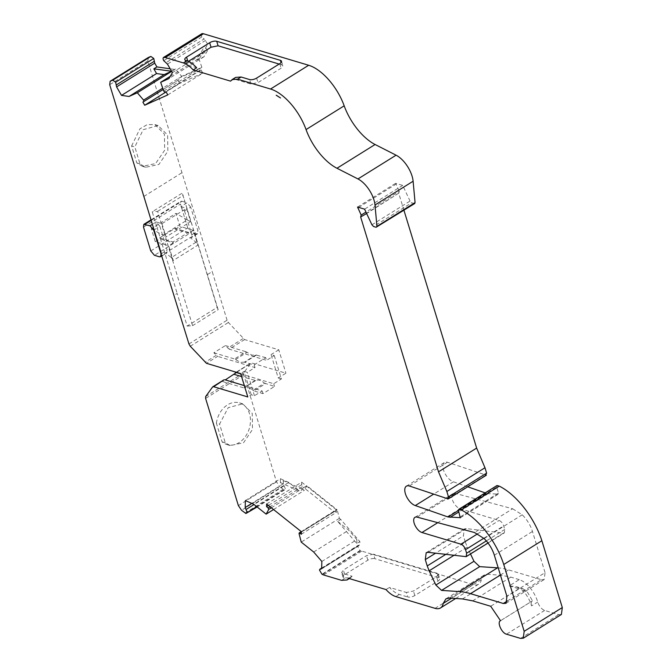 <?xml version="1.0" encoding="UTF-8"?>
<svg xmlns="http://www.w3.org/2000/svg" width="672" height="672" viewBox="0 0 672 672"><rect width="100%" height="100%" fill="white"/><g stroke="black" fill="none" stroke-linecap="round" stroke-linejoin="round"><path stroke-width="0.5" stroke-dasharray="3.36 2.52" d="M428.114 552.342L466.242 528.587L503.412 533.089L504.294 532.896L504.748 529.452L503.656 525.899C502.631 523.11 501.11 521.296 499.094 520.447L460.085 508.763A8.854 4.292 58.1 0 1 453.046 501.421A8.854 4.292 58.1 0 1 453.062 493.576A8.854 4.292 58.1 0 1 455.263 493.374L512.644 508.771L474.524 532.526M403.931 210.244L398.714 193.192L366.635 213.528M398.765 193.208L399.302 191.31L365.963 212.083M245.078 513.038L283.206 489.292L284.878 489.695L257.149 506.974M284.054 489.754L256.679 506.604M171.595 71.249L175.442 69.006L181.7 76.348L178.618 78.271L198.794 69.233L199.903 70.266L164.858 92.106M202.07 33.6C200.987 33.86 200.911 34.969 201.852 36.926L204.086 38.968L165.959 62.723M244.306 362.166L240.366 362.351L234.545 358.966L246.095 351.767L251.916 355.152L255.856 354.967L244.306 362.166L254.184 364.846L265.734 357.647L266.557 360.352L274.26 355.555L271.068 354.598L278.225 377.992L285.919 373.195L251.748 362.964L250.715 363.224L243.785 372.809L243.734 374.674L276.503 481.849L279.653 486.528L241.525 510.275M321.636 568.579L359.772 544.681L359.864 541.582L356.782 543.497L337.655 521.354L340.729 519.431L359.864 541.582M507.419 600.928L541.43 579.734L508.603 569.906A112.056 54.323 -121.9 0 0 498.221 567.882M541.43 579.734L544.169 579.55L545.068 572.653L506.94 596.4M512.644 508.771L522.211 514.794A20.748 10.063 58.1 0 1 532.468 531.468L545.068 572.653M466.242 528.587L464.318 528.948L463.42 535.844L435.506 553.232M445.637 554.467L465.352 542.178L463.42 535.844M465.352 542.178L467.258 547.058L453.785 555.45M470.509 553.955L467.258 547.058M174.535 69.409L170.176 68.796M163.75 91.073L201.877 67.318L181.7 76.348M201.877 67.318L198.794 58.548L199.702 58.145L196.619 60.06L204.7 46.057L207.782 44.142L199.702 58.145M207.782 44.142L204.086 38.968M376.11 227.27L414.784 203.482M414.238 203.524L411.701 202.759L373.573 226.514M371.935 224.809L410.054 201.054L411.701 202.759M410.054 201.054L402.713 185.396L395.69 183.296L399.302 191.31M467.746 486.805L453.44 481.807A11.281 5.468 58.1 0 1 444.469 472.441A11.281 5.468 58.1 0 1 444.486 462.454A11.281 5.468 58.1 0 1 447.46 462.244L486.352 475.205M460.253 517.852L498.38 494.096L488.275 493.618L485.176 492.887M460.412 517.65L498.128 494.155L498.515 493.063L496.658 486.998L458.531 510.754M497.389 485.579L496.658 486.998M509.25 585.875L518.826 588.748L522.656 588.563L516.516 586.723L509.25 585.875L519.263 579.642A20.748 10.063 58.1 0 1 537.709 602.045C539.204 606.312 541.514 609.118 544.622 610.445L558.667 614.645L561.397 614.452M519.263 579.642L510.804 577.105L500.564 575.182L487.502 574.316L484.075 575.081L481.354 579.642L451.542 598.214M322.468 574.501L360.587 550.754L473.155 584.581A20.748 10.063 -121.9 0 0 478.632 584.195A20.748 10.063 -121.9 0 0 481.354 579.642M360.587 550.754L360.1 550.486L321.98 574.241M358.907 545.362L358.033 545.404L357.596 546.344L360.1 550.486M358.94 545.37L321.653 568.428M340.729 519.431L339.368 518.347L337.168 509.838L334.085 511.762L303.769 487.612L306.852 485.688L337.168 509.838M306.852 485.688L304.282 490.392L302.912 489.308L299.83 491.224L280.325 482.597L283.408 480.682L302.912 489.308M283.408 480.682L283.324 483.773L284.122 485.789L254.058 504.512M285.314 488.762L284.122 485.789M283.206 489.292L279.653 486.528M236.67 372.355L250.715 363.224L235.309 372.826M188.958 343.963L227.086 320.216L228.404 322.484L244.6 339.57L278.771 349.801L285.919 373.195M227.086 320.216L212.218 271.597L207.211 274.714L217.199 307.364L187.16 326.08L177.173 293.429L174.098 295.344M148.462 57.422L147.823 60.959L212.218 271.597M503.412 533.089L465.284 556.844M360.587 216.947L398.714 193.192M447.409 499.019L485.528 475.264M447.46 462.244L409.332 485.99M453.44 481.807L433.474 494.248M486.142 493.223L458.464 510.468M516.516 586.723L522.925 590.503A20.748 10.063 58.1 0 1 531.544 605.884L537.709 602.045M342.72 573.409L344.098 577.912L350.507 577.811L352.103 576.223L342.72 573.409L341.611 572.527L343.384 570.058L366.484 555.66L373.531 554.215L374.909 558.718L438.581 577.786A5.191 2.184 163 0 1 439.69 578.668A5.191 2.184 163 0 1 437.926 581.137L414.817 595.535A5.191 2.184 163 0 1 407.77 596.98L406.4 592.477L389.483 587.412C392.809 591.083 396.085 593.426 399.302 594.443L407.77 596.98M344.098 577.912A5.191 2.184 163 0 1 342.989 577.03A5.191 2.184 163 0 1 344.753 574.56L367.861 560.162A5.191 2.184 163 0 1 374.909 558.718M216.384 423.158A21.79 16.699 -73.3 0 1 239.543 402.872A21.79 16.699 -73.3 0 1 249.295 428.534A21.79 16.699 -73.3 0 1 227.044 444.62A21.79 16.699 -73.3 0 1 222.096 441.857L216.384 423.158L219.576 424.116L228.203 407.66L242.735 403.83L252.244 413.398L252.487 429.492L243.55 442.73L230.236 445.578L225.288 442.814L219.576 424.116M224.792 379.756L223.759 380.016L222.642 381.562L225.296 379.907M274.26 355.555L281.417 378.949L273.714 383.746L240.744 373.876M281.417 378.949L278.225 377.992M278.771 349.801L271.068 354.598M244.6 339.57L229.194 349.163L266.557 360.352M229.194 349.163L225.389 345.568L213.839 352.766L217.644 356.362L206.472 363.317M207.211 274.714L194.502 233.134L197.971 230.975L190.68 207.127L187.211 209.286L182.263 193.091L152.225 211.806L157.172 228.001L154.09 229.916M131.628 145.942L139.885 128.856L147.26 124.597L154.921 124.58L164.405 134.081L164.665 150.242L155.56 163.598L142.422 166.328L136.828 162.96L131.628 145.942L134.82 146.899L143.203 129.688L158.113 125.538L167.622 135.106L167.857 151.208L158.903 164.455L145.614 167.286L140.02 163.918L134.82 146.899M167.815 94.895L202.86 73.063L201.037 69.922L199.903 70.266M142.884 102.102L178.92 79.666L163.187 89.468L178.92 79.666L178.618 78.271L162.733 88.166M177.929 80.27L179.743 83.412L166.093 91.921M202.86 73.063L179.743 83.412M172.385 72.618L207.43 50.778L204.7 46.057M207.43 50.778L203.977 56.767L196.619 60.06M188.395 61.345L186.169 64.1L187.278 64.982L196.661 67.788M279.149 64.067L281.761 64.848L281.072 62.588M230.572 81.144L234.041 78.985L250.95 84.042L257.998 82.606L281.106 68.208L282.87 65.73L281.761 64.848M500.531 620.726L532.493 600.81L500.522 620.718M522.656 588.563L527.243 591.805L532.493 600.81C531.174 601.541 530.855 603.229 531.544 605.884M438.581 577.786L437.203 573.283L438.312 574.165L436.548 576.635L413.44 591.032L406.4 592.477M437.203 573.283L373.531 554.215M337.655 521.354L348.709 530.158L356.891 539.633L321.846 561.464M356.782 543.497L356.891 539.633M266.616 504.008L301.661 482.177L301.585 484.747L303.19 486.133L270.068 506.764M271.37 507.797L303.769 487.612L303.19 486.133M301.342 532.039L334.085 511.762L299.04 533.593M301.283 534.257L336.328 512.417L334.723 511.249L334.085 511.762M336.328 512.417L336.395 509.846L301.35 531.678M301.661 482.177L336.395 509.846M245.389 500.564L280.434 478.724L280.325 482.597M280.434 478.724L288.775 482.42L299.83 491.224M222.096 441.857L225.288 442.814M254.898 380.562L244.129 387.727C246.448 386.61 249.388 387.492 252.924 390.356L264.482 383.166C260.938 380.293 258.006 379.411 255.679 380.528L241.567 376.572M264.482 383.166L274.537 386.442L262.987 393.641L253.89 390.919L265.448 383.72M273.714 383.746L274.537 386.442M265.734 357.647L255.856 354.967M225.389 345.568L246.095 351.767M187.16 326.08L192.578 325.651L157.634 211.369L152.225 211.806M161.96 223.675L166.026 236.981L190.672 221.626L186.606 208.32L161.96 223.675L156.215 221.953L159.869 226.321L157.172 228.001L177.173 293.429M217.199 307.364L218.165 309.708L192.578 325.651M190.68 207.127L187.026 202.759L180.86 206.598L184.514 210.966L187.211 209.286L194.502 233.134L191.806 234.814L191.444 237.569L190.352 237.644L196.518 233.806L197.61 233.73L197.971 230.975M218.165 309.708L182.263 193.091M157.634 211.369L183.229 195.426M150.78 250.95L187.757 227.909L191.411 232.277L154.434 255.31M187.757 227.909L180.466 204.07L143.489 227.102M151.175 220.382L181.919 201.23L180.827 201.314L180.466 204.07M181.919 201.23L187.026 202.759M196.518 233.806L191.411 232.277M136.828 162.96L140.02 163.918M280.501 97.961L275.822 95.096M339.368 518.347L301.241 542.102M313.664 551.998L348.709 530.158M273.554 509.536L304.282 490.392M288.775 482.42L253.73 504.252M244.331 385.61L262.156 390.944L254.453 395.741L251.261 394.783L247.8 396.942M251.261 394.783L244.112 371.389L240.643 373.548M244.112 371.389L247.304 372.347L255.007 367.55L217.644 356.362M161.381 253.764L167.16 250.169L165.505 244.768L155.291 241.71L151.326 228.715L175.972 213.36L179.936 226.355L190.159 229.412L184.514 210.966M175.442 69.006L171.662 71.358M170.243 76.339L198.794 58.548M203.977 56.767L168.932 78.599M235.637 77.398L234.041 78.985M518.826 588.748L490.711 606.262M386.014 589.571L389.483 587.412M348.642 578.382L352.103 576.223M243.348 387.761L222.642 381.562M262.987 393.641L262.156 390.944M254.453 395.741L247.304 372.347M255.007 367.55L254.184 364.846M213.839 352.766L234.545 358.966M159.869 226.321L165.505 244.768L168.697 245.725L173.216 260.501L197.862 245.146L193.351 230.37L188.723 233.243L175.316 229.236L175.048 228.329L159.642 237.93L159.911 238.829L173.326 242.844L173.048 241.945L188.454 232.344L188.723 233.243M173.326 242.844L168.697 245.725M191.806 234.814L190.159 229.412L193.351 230.37M175.316 229.236L179.936 226.355M155.291 241.71L159.911 238.829M301.585 484.747L268.397 505.428M252.924 390.356L253.89 390.919M159.541 256.838L165.707 253L166.799 252.924L167.16 250.169M201.037 69.922L165.992 91.753M201.852 36.926L163.733 60.682M358.722 207.396L395.968 184.195M319.477 570.091L357.596 546.344M151.326 228.715L166.026 236.981M190.672 221.626L187.261 219.954L162.616 235.309M180.86 206.598L186.606 208.32M196.014 242.231L171.368 257.586L165.522 252.949L190.168 237.594L196.014 242.231L197.862 245.146M171.368 257.586L173.216 260.501M188.454 232.344L175.048 228.329M159.642 237.93L173.048 241.945M187.261 219.954L175.972 213.36M402.713 185.396L364.585 209.152M357.563 207.052L395.69 183.296M417.136 517.129L455.263 493.374M500.405 575.022L508.603 569.906M494.348 555.215L532.468 531.468M522.211 514.794L484.092 538.549M460.093 508.771L437.783 522.673M477.674 533.786L499.094 520.447M520.54 638.4L558.667 614.645M544.622 610.445L506.495 634.192M462.437 598.937L500.564 575.182M487.502 574.316L449.375 598.072M435.036 608.336L473.155 584.581M361.637 551.191L323.518 574.946M341.569 580.348L345.038 578.189M399.302 594.443L395.842 596.602M238.375 505.604L276.503 481.849M243.734 374.674L205.607 398.42M223.759 380.016L212.587 386.98M205.657 396.564L243.785 372.809M190.277 346.24L228.404 322.484M243.172 338.562L227.766 348.163M216.216 355.362L205.052 362.317M143.858 196.434L181.978 172.687M147.823 60.959L109.696 84.714M483.798 538.272L503.656 525.899M504.748 529.452L486.335 540.926M187.774 61.085L187.933 61.622M185.9 60.48L187.278 64.982M279.728 63.706L281.106 68.208M256.62 78.103L257.998 82.606M250.95 84.042L249.581 79.548M488.275 493.618L458.892 511.921M522.925 590.503L527.243 591.805M472.685 600.86L510.804 577.105M414.817 595.535L413.44 591.032M437.926 581.137L436.548 576.635M367.861 560.162L366.484 555.66M344.753 574.56L343.384 570.058M156.215 221.953L152.384 224.339M255.679 380.528L244.129 387.727M256.645 354.925L245.087 362.124M498.515 493.063L460.387 516.818M235.511 359.528L247.061 352.33M283.324 483.773L251.815 503.404M205.59 40.362L167.462 64.117M414.935 517.331L453.062 493.576M406.358 486.2L444.486 462.454M455.692 598.492L478.632 584.195M506.041 603.296L544.169 579.55M426.191 552.703L464.318 528.948M488.032 543.035L504.294 532.904M186.169 64.1L184.792 59.598M281.501 61.236L282.87 65.73M446.09 598.752L484.075 575.089M438.312 574.165L439.69 578.668M342.989 577.03L341.611 572.527M242.735 403.83L239.543 402.872M230.236 445.578L227.044 444.62M236.174 372.212L250.933 363.023M197.61 233.73L191.444 237.569M158.113 125.538L154.921 124.58M145.614 167.286L142.422 166.328M350.507 577.811L349.28 578.575M162.036 255.889L166.799 252.924M151.024 219.878L180.818 201.306M301.291 531.636L334.194 511.132M321.661 568.067L358.033 545.404M321.359 569.083L359.486 545.336"/><path stroke-width="1.01" d="M437.783 522.673L421.957 532.518A8.854 4.292 58.1 0 1 414.926 525.176A8.854 4.292 58.1 0 1 414.935 517.331A8.854 4.292 58.1 0 1 417.136 517.129L474.524 532.526L484.092 538.549A20.748 10.063 58.1 0 1 494.348 555.215L506.94 596.4L506.041 603.296L503.303 603.49L507.419 600.928M441.554 590.394L435.842 585.026L473.97 561.271L479.682 566.647L441.554 590.394L459.413 591.578A112.056 54.323 58.1 0 1 470.484 593.662L503.303 603.49M365.963 212.083L361.175 215.065L360.637 216.964L366.635 213.528M256.679 506.604L245.927 513.509L241.525 510.275L238.375 505.604L205.607 398.42L205.657 396.564L212.587 386.98L213.629 386.711L212.587 386.98M257.149 506.974L245.927 513.509M166.093 91.921L144.698 105.244L167.815 94.895L165.992 91.753L164.64 92.098L163.75 91.073L160.667 82.303L170.243 76.339M160.667 82.303L168.932 78.599L172.385 72.618L167.462 64.117L163.733 60.682C162.784 58.716 162.859 57.607 163.951 57.355L202.07 33.6L163.498 57.473L165.32 57.515L203.448 33.76L202.482 33.6L164.354 57.355M270.068 506.764L268.145 507.965L266.54 506.587L266.616 504.008L301.35 531.678L301.283 534.257L299.678 533.081L299.04 533.593L301.241 542.102L313.664 551.998L321.846 561.464L321.653 568.428L320.779 569.117L321.636 568.579M498.221 567.882A112.056 54.323 -121.9 0 0 497.54 567.832L479.682 566.647M473.97 561.271L470.509 553.955M112.745 80.195L110.334 81.169L148.462 57.422L150.872 56.44L112.745 80.195L115.634 82.219L116.197 85L154.325 61.253L153.762 58.464L150.872 56.44M154.325 61.253L154.72 63.143L156.912 66.923L153.829 68.838L171.595 71.249M170.176 68.796L156.912 66.923M414.238 203.524L415.069 202.616L413.112 181.238A20.748 10.063 -121.9 0 0 396.085 155.19L375.094 144.505A41.504 20.118 58.1 0 1 344.182 105.823A41.504 20.118 -121.9 0 0 308.666 65.268L203.448 33.76M485.528 475.264L486.62 473.138L484.974 467.737L476.641 448.081L403.931 210.244M485.176 492.887L467.746 486.805M497.389 485.579L499.304 486.15L461.177 509.905L459.262 509.334L496.843 485.621M451.542 598.214L443.226 603.397L445.948 598.836L449.375 598.072L462.437 598.937L472.685 600.86L490.711 606.262L500.531 620.726C496.751 621.961 501.673 633.1 506.495 634.192L520.54 638.4L523.278 638.207L561.406 614.452L562.304 607.564L541.867 540.733A55.272 26.796 -121.9 0 0 499.304 486.15M421.966 532.518L460.967 544.194L477.674 533.786M460.967 544.194C462.974 545.034 464.495 546.848 465.536 549.654L466.62 553.207L466.166 556.651L428.114 552.342L426.191 552.703L425.292 559.6L427.224 565.933L445.637 554.467M308.666 65.268L270.539 89.023L237.644 79.17L232.176 79.556L230.572 81.144L193.2 69.947C189.874 66.276 186.598 63.932 183.38 62.924L165.32 57.515M281.072 62.588L280.384 60.354A5.191 2.184 -17 0 1 281.501 61.236A5.191 2.184 -17 0 1 279.728 63.706L256.62 78.103A5.191 2.184 -17 0 1 249.581 79.548L241.114 77.011L235.637 77.398L232.302 79.472M280.384 60.354L216.712 41.286A5.191 2.184 -17 0 0 209.664 42.731L186.564 57.128A5.191 2.184 -17 0 0 184.792 59.598A5.191 2.184 -17 0 0 185.9 60.48L186.841 60.766L183.38 62.924M270.539 89.023A41.504 20.118 58.1 0 1 306.054 129.578L344.182 105.823M396.085 155.19L357.958 178.945L336.974 168.26A41.504 20.118 58.1 0 1 306.054 129.578M357.958 178.945A20.748 10.063 58.1 0 1 374.984 204.985L413.112 181.238M361.175 215.065L357.563 207.052L364.585 209.152L371.935 224.809L373.573 226.514L376.11 227.27L376.95 226.372L374.984 204.985M476.641 448.081L438.514 471.828L360.637 216.964M484.974 467.737L446.846 491.492L438.514 471.828M433.474 494.248L415.313 505.562A11.281 5.468 58.1 0 1 406.35 496.196A11.281 5.468 58.1 0 1 406.358 486.2A11.281 5.468 58.1 0 1 409.332 485.99L448.224 498.952L486.352 475.205M458.464 510.468L448.014 516.978L415.313 505.562M461.177 509.905A55.272 26.796 58.1 0 1 503.748 564.488L541.867 540.733M523.278 638.207L524.177 631.31L503.748 564.488M443.226 603.397A20.748 10.063 58.1 0 1 440.504 607.95A20.748 10.063 58.1 0 1 435.036 608.336L395.842 596.602C392.616 595.594 389.34 593.25 386.014 589.571L348.642 578.382L347.046 579.97L341.569 580.348L323.518 574.946L321.98 574.241L319.477 570.091L319.914 569.159L320.779 569.117M225.296 379.907L236.67 372.355M240.744 373.876L236.351 372.557L235.309 372.826M223.759 380.016L213.629 386.711L247.8 396.942L240.643 373.548L206.472 363.317L190.277 346.24L188.958 343.963L153.703 230.16L150.049 225.792L143.85 224.347L143.489 227.102L150.78 250.95L154.434 255.31L159.541 256.838L162.036 255.889M153.703 230.16L154.09 229.916L109.696 84.714L110.149 81.27L148.277 57.515M453.785 555.45L429.131 570.814L435.842 585.026M429.131 570.814L427.224 565.933M276.192 95.231L280.501 97.961L276.461 95.332M460.253 517.852L458.531 510.754L459.262 509.334L458.716 509.376L496.835 485.621M460.412 517.65L448.014 516.978M447.409 499.019L448.493 496.894L446.846 491.492M376.11 227.27L414.784 203.482M144.698 105.244L142.884 102.102L163.187 89.468L143.875 101.497L143.573 100.103L137.323 92.761L129.058 96.457L164.102 74.626L156.559 73.559L121.514 95.39L129.058 96.457M121.514 95.39L116.592 86.89L116.197 85M154.09 229.916L161.381 253.764M254.058 504.512L245.994 509.544L247.187 512.518M245.994 509.544L245.196 507.528L245.389 500.564L253.73 504.252L266.154 514.147L268.724 509.443L271.37 507.797M268.145 507.965L268.724 509.443M299.04 533.593L301.342 532.039M321.653 568.428L320.813 569.125M171.461 71.333L164.102 74.626M153.829 68.838L156.559 73.559M216.712 41.286L218.089 45.788L211.042 47.233L188.395 61.345M218.089 45.788L279.149 64.067M241.567 376.572L234.192 374.363M266.154 514.147L273.554 509.536M224.792 379.756L244.331 385.61M171.662 71.358L137.323 92.761M193.2 69.947L196.661 67.788C193.334 64.117 190.058 61.774 186.841 60.766M268.397 505.428L266.54 506.587M160.994 254.008L160.633 256.763M357.84 207.95L358.722 207.396M115.634 82.219L153.762 58.464M459.413 591.578L497.54 567.832M470.484 593.662L500.405 575.022M237.644 79.17L241.114 77.011M375.094 144.505L336.974 168.26M415.069 202.616L376.95 226.372M562.304 607.564L524.177 631.31M465.536 549.654L483.798 538.272M435.506 553.232L425.292 559.6M486.335 540.926L466.62 553.207M186.564 57.128L187.774 61.085M209.664 42.731L211.042 47.233M486.62 473.138L448.493 496.894M458.892 511.921L450.148 517.364M152.384 224.339L150.049 225.792M162.733 88.166L143.573 100.103M144.942 224.263L151.175 220.382M251.815 503.404L245.196 507.528M116.592 86.89L154.72 63.143M440.504 607.95L455.692 598.492M466.175 556.66L488.032 543.035M235.528 372.616L236.174 372.212M212.806 386.77L223.969 379.814M349.28 578.575L347.164 579.886M143.85 224.339L151.024 219.878M299.149 532.972L301.291 531.636M319.914 569.159L321.661 568.067"/></g></svg>
